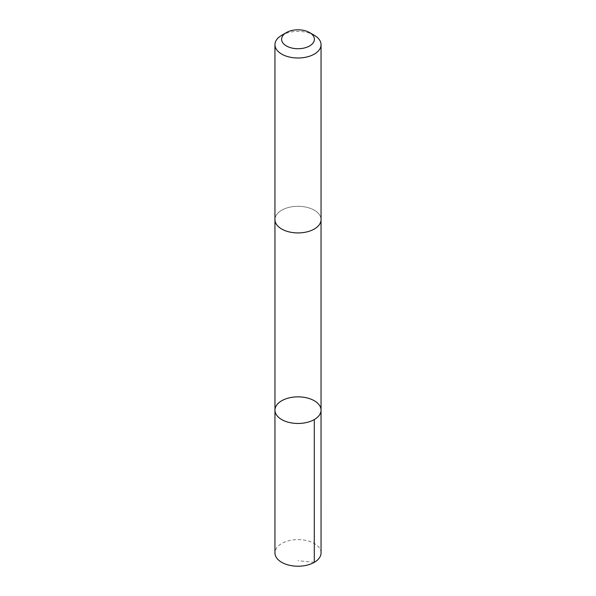 <?xml version="1.0" encoding="UTF-8"?>
<svg xmlns="http://www.w3.org/2000/svg" width="596" height="596" viewBox="0 0 596 596"><rect width="100%" height="100%" fill="white"/><g stroke="black" fill="none" stroke-linecap="round" stroke-linejoin="round"><path stroke-width="0.45" stroke-dasharray="2.98 2.23" d="M321.05 552.917A23.05 13.306 0 0 0 320.886 551.345A23.05 13.306 0 0 0 296.637 539.633A23.05 13.306 0 0 0 274.95 552.917M320.879 218.039A23.043 13.306 0 0 0 296.637 206.335A23.043 13.306 0 0 0 274.957 219.619A23.043 13.306 0 0 0 275.121 221.19A23.043 13.306 0 0 0 299.363 232.894A23.043 13.306 0 0 0 321.043 219.619A23.043 13.306 0 0 0 320.879 218.039M274.957 410.16A23.043 13.306 180 0 1 296.637 396.876A23.043 13.306 180 0 1 320.886 408.588A23.043 13.306 180 0 1 321.043 410.16M321.043 219.887L321.043 219.619A23.05 13.306 0 0 0 298 206.305A23.05 13.306 0 0 0 274.95 219.619L274.957 219.887M314.301 35.291A23.05 13.306 0 0 0 281.699 35.291M314.301 562.326L298 560.709"/><path stroke-width="0.89" d="M320.886 408.588A23.043 13.306 180 0 1 321.043 410.16A23.043 13.306 180 0 1 298 423.465A23.043 13.306 180 0 1 274.957 410.16A23.043 13.306 180 0 1 296.637 396.876A23.043 13.306 180 0 1 320.886 408.588M274.95 552.917A23.05 13.306 0 0 0 275.114 554.489A23.05 13.306 0 0 0 299.363 566.2A23.05 13.306 0 0 0 321.05 552.917L321.043 410.16A23.043 13.306 180 0 1 298 423.465A23.043 13.306 180 0 1 274.957 410.16L274.95 552.917M286.408 32.571L281.699 35.291A23.05 13.306 0 0 0 274.95 44.7L274.95 219.619A23.05 13.306 0 0 0 275.114 221.19A23.05 13.306 0 0 0 299.363 232.902A23.05 13.306 0 0 0 321.05 219.619L321.05 44.7A23.05 13.306 0 0 0 314.301 35.291L309.592 32.571A16.397 9.469 0 0 0 286.408 32.571A16.397 9.469 0 0 0 281.722 40.386A16.397 9.469 0 0 0 305.159 47.777A16.397 9.469 0 0 0 309.592 32.571M274.95 44.7A23.05 13.306 0 0 0 275.114 46.272A23.05 13.306 0 0 0 299.363 57.983A23.05 13.306 0 0 0 321.05 44.7M314.293 419.569L314.301 562.326M274.957 219.887L274.957 410.16M321.043 219.887L321.043 410.16"/></g></svg>
